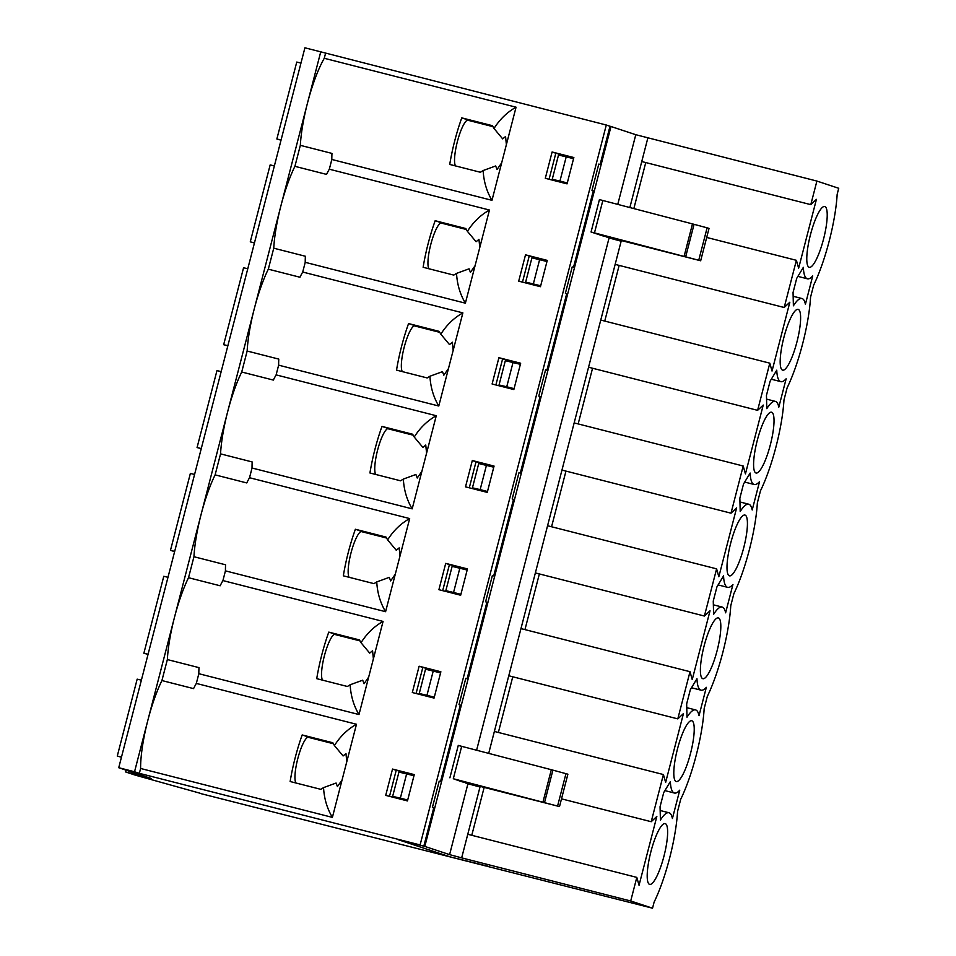 <?xml version="1.0" encoding="UTF-8"?>
<svg xmlns="http://www.w3.org/2000/svg" width="956" height="956" viewBox="0 0 956 956"><rect width="100%" height="100%" fill="white"/><g stroke="black" fill="none" stroke-linecap="round" stroke-linejoin="round"><path stroke-width="1.43" d="M419.122 666.224L440.871 671.769L434.06 698.083L412.311 692.538L419.122 666.224L422.827 667.443L416.087 693.506M472.312 460.529L494.061 466.074L487.261 492.4L465.512 486.843L472.312 460.529L476.028 461.76L469.288 487.811M525.513 254.834L547.262 260.391L540.451 286.704L518.702 281.16L525.513 254.834L529.218 256.065L522.478 282.116M552.102 151.992L573.851 157.537L567.051 183.863L545.302 178.306L552.102 151.992L555.818 153.223L549.079 179.274M498.913 357.687L520.662 363.232L513.85 389.546L492.101 384.001L498.913 357.687L502.617 358.906L495.889 384.969M445.711 563.371L467.46 568.916L460.661 595.241L438.912 589.697L445.711 563.371L449.428 564.602L442.688 590.653M392.522 769.066L414.271 774.611L407.459 800.925L385.71 795.38L392.522 769.066L396.226 770.297L389.498 796.348M200.079 793.229L135.37 775.173L125.547 771.922L151.251 778.471L118.735 767.716L134.545 771.755L174.446 617.48A61.793 13.551 104.3 0 0 167.36 659.568L161.923 680.553L193.566 688.619A61.793 13.551 -75.7 0 1 196.327 683.421L198.836 673.705L358.99 714.55L383.069 621.424C374.25 626.359 366.901 633.458 361.021 642.719L369.697 653.115L372.565 650.737L373.39 658.875M196.327 683.421L356.48 724.266C347.649 729.201 340.3 736.299 334.421 745.561L343.096 755.957L345.964 753.579L346.789 761.717L356.48 724.266M346.789 761.717L332.389 817.392L140.604 768.481L139.349 773.344L134.545 771.755M200.031 793.408L486.305 866.088L450.121 856.863L397.517 839.464L420.102 844.937L139.349 773.344M420.102 844.937L606.295 125.021L610 126.252L600.105 164.516L598.767 164.169M325.53 53.417L324.275 58.28A61.793 13.551 104.3 0 0 307.438 103.26A61.793 13.551 104.3 0 0 300.339 145.336L294.914 166.332A61.793 13.551 104.3 0 0 280.837 206.102A61.793 13.551 104.3 0 0 273.751 248.19L268.313 269.174A61.793 13.551 104.3 0 0 254.236 308.943A61.793 13.551 104.3 0 0 247.15 351.031L241.725 372.015A61.793 13.551 104.3 0 0 227.648 411.797A61.793 13.551 104.3 0 0 220.549 453.873L215.124 474.869A61.793 13.551 104.3 0 0 201.047 514.639A61.793 13.551 104.3 0 0 193.949 556.727L188.523 577.711A61.793 13.551 104.3 0 0 174.446 617.48L320.738 51.839L606.295 125.021M324.275 58.28L516.061 107.192C507.242 112.127 499.88 119.225 494.013 128.486L502.677 138.883L505.557 136.505L506.381 144.643L516.061 107.192M506.381 144.643L491.982 200.318L331.828 159.473L329.318 169.2L489.46 210.033C480.641 214.981 473.292 222.079 467.412 231.34L476.088 241.737L478.956 239.347L479.781 247.496L489.46 210.033M479.781 247.496L465.381 303.171L305.227 262.326L302.717 272.042L462.871 312.887C454.04 317.822 446.691 324.921 440.812 334.182L449.487 344.578L452.355 342.2L453.18 350.338L462.871 312.887M453.18 350.338L438.78 406.013L278.638 365.168L276.117 374.883L436.271 415.729C427.44 420.664 420.09 427.762 414.223 437.023L422.887 447.42L425.755 445.042L426.579 453.18L436.271 415.729M426.579 453.18L412.179 508.855L252.037 468.01L249.528 477.725L409.67 518.57C400.851 523.506 393.49 530.616 387.622 539.865L396.286 550.274L399.166 547.884L399.99 556.034L409.67 518.57M399.99 556.034L385.591 611.697L225.437 570.863L222.927 580.579L383.069 621.424M423.819 846.168L433.713 807.904L432.399 807.473L439.21 781.16L440.525 781.59L460.314 705.062L459 704.632L465.811 678.306L467.114 678.748L486.903 602.22L485.6 601.778L492.4 575.464L493.714 575.894L513.503 499.367L512.201 498.936L519 472.623L520.315 473.053L540.104 396.525L538.79 396.095L545.601 369.769L546.916 370.211L566.705 293.683L565.39 293.241L572.202 266.927L573.504 267.357L593.294 190.83L591.991 190.399L598.791 164.085L600.105 164.516M572.178 267.023L573.504 267.357M545.577 369.864L546.916 370.211M518.977 472.706L520.315 473.053M492.376 575.56L493.714 575.894M465.787 678.402L467.114 678.748M439.186 781.243L440.525 781.59M573.791 157.8L555.818 153.223M547.191 260.653L529.218 256.065M520.59 363.495L502.617 358.906M493.989 466.337L476.028 461.76M467.4 569.19L449.428 564.602M440.8 672.032L422.827 667.443M414.199 774.874L396.226 770.297M118.735 767.716L304.916 47.8L320.738 51.839M342.081 779.941L337.432 786.573L336.094 783.036L323.546 787.613C324.168 798.654 327.119 808.585 332.389 817.392M295.942 782.988A24.055 5.27 104.3 0 1 298.296 756.77A24.055 5.27 104.3 0 1 308.728 737.112A24.055 5.27 104.3 0 1 308.812 737.136L302.18 734.949A61.793 13.551 104.3 0 0 290.146 781.518L320.786 789.333L323.546 787.613M307.844 737.207L333.369 743.72M302.18 734.949L332.831 742.764L334.421 745.561M125.547 771.922L126.013 770.13M368.681 677.099L364.033 683.731L362.694 680.194L350.147 684.771C350.768 695.813 353.72 705.743 358.99 714.55M322.531 680.146A24.055 5.27 104.3 0 1 324.897 653.928A24.055 5.27 104.3 0 1 335.329 634.27A24.055 5.27 104.3 0 1 335.401 634.294L328.78 632.107A61.793 13.551 104.3 0 0 316.735 678.664L347.387 686.48L350.147 684.771M334.433 634.366L359.97 640.879M328.78 632.107L359.432 639.923L361.021 642.719M395.27 574.245L390.634 580.89L389.283 577.352L376.748 581.929C377.369 592.971 380.321 602.889 385.591 611.697M349.131 577.305A24.055 5.27 104.3 0 1 351.497 551.086A24.055 5.27 104.3 0 1 361.93 531.428A24.055 5.27 104.3 0 1 362.001 531.452L355.381 529.254A61.793 13.551 104.3 0 0 343.335 575.823L373.987 583.638L376.748 581.929M361.033 531.512L386.571 538.025M355.381 529.254L386.021 537.069L387.622 539.865M421.871 471.404L417.222 478.036L415.884 474.499L403.348 479.075C403.97 490.117 406.909 500.048 412.179 508.855M375.732 474.451A24.055 5.27 104.3 0 1 378.098 448.245A24.055 5.27 104.3 0 1 388.518 428.587A24.055 5.27 104.3 0 1 388.602 428.599L381.982 426.412A61.793 13.551 104.3 0 0 369.936 472.981L400.576 480.796L403.348 479.075M387.634 428.67L413.171 435.183M381.982 426.412L412.622 434.227L414.223 437.023M448.472 368.562L443.823 375.194L442.485 371.657L429.937 376.234C430.559 387.276 433.51 397.206 438.78 406.013M402.333 371.609A24.055 5.27 104.3 0 1 404.687 345.391A24.055 5.27 104.3 0 1 415.119 325.733A24.055 5.27 104.3 0 1 415.203 325.757L408.57 323.57A61.793 13.551 104.3 0 0 396.537 370.127L427.177 377.943L429.937 376.234M414.235 325.829L439.76 332.341M408.57 323.57L439.222 331.385L440.812 334.182M475.072 265.708L470.424 272.352L469.085 268.815L456.538 273.392C457.159 284.434 460.111 294.352 465.381 303.171M428.921 268.767A24.055 5.27 104.3 0 1 431.287 242.549A24.055 5.27 104.3 0 1 441.72 222.891A24.055 5.27 104.3 0 1 441.791 222.915L435.171 220.716A61.793 13.551 104.3 0 0 423.126 267.286L453.777 275.101L456.538 273.392M440.824 222.975L466.361 229.488M435.171 220.716L465.823 228.544L467.412 231.34M501.661 162.867L497.024 169.511L495.674 165.962L483.139 170.538C483.76 181.592 486.712 191.511 491.982 200.318M455.522 165.914A24.055 5.27 104.3 0 1 457.888 139.707A24.055 5.27 104.3 0 1 468.32 120.05A24.055 5.27 104.3 0 1 468.392 120.062L461.772 117.875A61.793 13.551 104.3 0 0 449.726 164.444L480.378 172.259L483.139 170.538M467.424 120.133L492.961 126.646M461.772 117.875L492.412 125.69L494.013 128.486M300.339 145.336L331.971 153.414A61.793 13.551 -75.7 0 0 331.828 159.473M273.751 248.19L305.382 256.256A61.793 13.551 -75.7 0 0 305.227 262.326M294.914 166.332L326.546 174.398A61.793 13.551 -75.7 0 1 329.318 169.2M247.15 351.031L278.782 359.098A61.793 13.551 -75.7 0 0 278.638 365.168M268.313 269.174L299.957 277.24A61.793 13.551 -75.7 0 1 302.717 272.042M220.549 453.873L252.181 461.951A61.793 13.551 -75.7 0 0 252.037 468.01M241.725 372.015L273.356 380.082A61.793 13.551 -75.7 0 1 276.117 374.883M193.949 556.727L225.58 564.793A61.793 13.551 -75.7 0 0 225.437 570.863M215.124 474.869L246.756 482.935A61.793 13.551 -75.7 0 1 249.528 477.725M161.923 680.553A61.793 13.551 104.3 0 0 147.845 720.334A61.793 13.551 104.3 0 0 140.604 768.481M167.36 659.568L198.991 667.635A61.793 13.551 -75.7 0 0 198.836 673.705M188.523 577.711L220.155 585.777A61.793 13.551 -75.7 0 1 222.927 580.579M453.311 778.734L461.569 781.661L559.511 806.577L453.311 778.734L461.688 746.337L551.325 769.711L567.888 774.193L559.511 806.577M602.722 235.857L591.059 231.997L700.664 260.773L602.734 235.821M465.835 782.689L467.926 783.765L449.595 854.628L424.811 846.418L397.517 839.464L450.121 856.863L487.357 866.076M476.602 750.233L609.08 237.96L606.988 236.873M617.755 204.417L635.788 134.7L610.992 126.503L424.811 846.418M621.316 240.565L488.695 753.388M616.871 239.418L621.149 241.199L609.08 237.96M475.718 785.235L479.996 787.015L467.926 783.765M449.595 854.628L461.664 857.867L467.771 834.277L636.816 877.393L639.038 885.268L656.844 816.436L651.215 821.718L663.416 774.551L665.639 782.426L683.444 713.594L677.804 718.876L690.005 671.698L692.24 679.585L710.033 610.753L704.405 616.034L716.606 568.856L718.828 576.743L736.634 507.899L731.005 513.181L743.206 466.014L745.429 473.889L763.235 405.057L757.606 410.339L769.807 363.172L772.03 371.048L789.835 302.216L784.195 307.497L796.396 260.319L798.63 268.206L816.424 199.362L810.796 204.644L816.902 181.066L635.788 134.7M479.996 787.015L467.771 834.277M440.573 672.893L425.528 669.212L419.254 693.506L434.251 697.342M493.774 467.197L478.729 463.529L472.443 487.823L487.452 491.647M546.963 261.502L531.918 257.833L525.645 282.128L540.642 285.952M573.564 158.66L558.519 154.992L552.233 179.286L567.243 183.11M520.375 364.356L505.33 360.675L499.044 384.969L514.053 388.805M467.173 570.039L452.128 566.37L445.843 590.665L460.852 594.489M413.984 775.734L398.939 772.066L392.653 796.36L407.662 800.184M610.992 126.503L610 126.252M690.328 689.718L696.96 678.724A52.281 11.472 104.3 0 0 701.023 690.184A52.281 11.472 104.3 0 0 706.341 687.328L699.015 715.674A52.281 11.472 104.3 0 0 695.562 709.914A52.281 11.472 104.3 0 0 687.005 717.191L686.659 703.891L690.328 689.718M743.517 484.023L750.149 473.041A52.281 11.472 104.3 0 0 754.224 484.501A52.281 11.472 104.3 0 0 759.542 481.633L752.205 509.978A52.281 11.472 104.3 0 0 748.763 504.218A52.281 11.472 104.3 0 0 740.207 511.508L739.86 498.195L743.517 484.023M796.718 278.339L803.351 267.345A52.281 11.472 104.3 0 0 807.414 278.805A52.281 11.472 104.3 0 0 812.731 275.949L805.406 304.283A52.281 11.472 104.3 0 0 801.953 298.523A52.281 11.472 104.3 0 0 793.396 305.812L793.05 292.512L796.718 278.339M636.816 877.393L630.709 900.982L461.664 857.867M816.902 181.066L838.723 188.284L837.157 194.355A69.406 15.224 -75.7 0 1 813.699 285.055L810.557 297.197A69.406 15.224 -75.7 0 1 787.099 387.897L783.956 400.05A69.406 15.224 -75.7 0 1 760.498 490.739L757.355 502.892A69.406 15.224 -75.7 0 1 733.897 593.592L730.766 605.734A69.406 15.224 -75.7 0 1 707.309 696.434L704.166 708.587A69.406 15.224 -75.7 0 1 680.708 799.276L677.565 811.429A69.406 15.224 -75.7 0 1 654.107 902.129L652.542 908.2L630.709 900.982M676.155 781.518A31.369 6.883 -75.7 0 1 677.41 749.217A31.369 6.883 -75.7 0 1 691.762 720.752A31.369 6.883 -75.7 0 1 691.869 720.776A31.369 6.883 -75.7 0 1 690.614 753.077A31.369 6.883 -75.7 0 1 676.262 781.542A31.369 6.883 -75.7 0 1 676.155 781.518M729.356 575.823A31.369 6.883 -75.7 0 1 730.599 543.522A31.369 6.883 -75.7 0 1 744.963 515.057A31.369 6.883 -75.7 0 1 745.059 515.081A31.369 6.883 -75.7 0 1 743.816 547.382A31.369 6.883 -75.7 0 1 729.452 575.847A31.369 6.883 -75.7 0 1 729.356 575.823M782.546 370.127A31.369 6.883 -75.7 0 1 783.789 337.827A31.369 6.883 -75.7 0 1 798.152 309.362A31.369 6.883 -75.7 0 1 798.26 309.397A31.369 6.883 -75.7 0 1 797.005 341.698A31.369 6.883 -75.7 0 1 782.653 370.163A31.369 6.883 -75.7 0 1 782.546 370.127M809.146 267.286A31.369 6.883 -75.7 0 1 810.389 234.985A31.369 6.883 -75.7 0 1 824.753 206.52A31.369 6.883 -75.7 0 1 824.849 206.556A31.369 6.883 -75.7 0 1 823.606 238.857A31.369 6.883 -75.7 0 1 809.242 267.31A31.369 6.883 -75.7 0 1 809.146 267.286M755.945 472.981A31.369 6.883 -75.7 0 1 757.2 440.68A31.369 6.883 -75.7 0 1 771.552 412.215A31.369 6.883 -75.7 0 1 771.659 412.239A31.369 6.883 -75.7 0 1 770.417 444.54A31.369 6.883 -75.7 0 1 756.053 473.005A31.369 6.883 -75.7 0 1 755.945 472.981M702.756 678.664A31.369 6.883 -75.7 0 1 703.998 646.364A31.369 6.883 -75.7 0 1 718.362 617.899A31.369 6.883 -75.7 0 1 718.458 617.935A31.369 6.883 -75.7 0 1 717.215 650.235A31.369 6.883 -75.7 0 1 702.851 678.7A31.369 6.883 -75.7 0 1 702.756 678.664M649.554 884.36A31.369 6.883 -75.7 0 1 650.809 852.059A31.369 6.883 -75.7 0 1 665.161 823.594A31.369 6.883 -75.7 0 1 665.268 823.618A31.369 6.883 -75.7 0 1 664.026 855.919A31.369 6.883 -75.7 0 1 649.662 884.384A31.369 6.883 -75.7 0 1 649.554 884.36M770.118 381.181L776.75 370.187A52.281 11.472 104.3 0 0 780.825 381.647A52.281 11.472 104.3 0 0 786.143 378.791L778.805 407.137A52.281 11.472 104.3 0 0 775.352 401.377A52.281 11.472 104.3 0 0 766.808 408.654L766.449 395.354L770.118 381.181M716.928 586.876L723.561 575.882A52.281 11.472 104.3 0 0 727.624 587.343A52.281 11.472 104.3 0 0 732.941 584.486L725.616 612.82A52.281 11.472 104.3 0 0 722.162 607.06A52.281 11.472 104.3 0 0 713.606 614.35L713.26 601.049L716.928 586.876M663.727 792.56L670.359 781.578A52.281 11.472 104.3 0 0 674.434 793.038A52.281 11.472 104.3 0 0 679.752 790.17L672.415 818.515A52.281 11.472 104.3 0 0 668.961 812.755A52.281 11.472 104.3 0 0 660.417 820.033L660.058 806.733L663.727 792.56M652.542 908.2L487.297 866.339M647.857 137.951L629.849 207.571M561.507 798.846L651.215 821.718M494.36 731.436L663.416 774.551M508.759 675.761L677.804 718.876M520.96 628.594L690.005 671.698M535.36 572.919L704.405 616.034M547.561 525.74L716.606 568.856M561.961 470.077L731.005 513.181M574.162 422.899L743.206 466.014M588.561 367.224L757.606 410.339M600.75 320.057L769.807 363.172M615.15 264.382L784.195 307.497M706.699 237.446L796.396 260.319M641.751 161.54L810.796 204.644M633.84 208.611L645.754 162.556M566.227 156.784L559.941 181.078L567.278 182.954M559.941 181.078L552.233 179.286M604.754 321.073L619.153 265.398M539.626 259.638L533.34 283.932L540.69 285.796M533.34 283.932L525.645 282.128M578.165 423.926L592.553 368.251M513.025 362.479L506.752 386.774L514.089 388.65M506.752 386.774L499.044 384.969M551.564 526.768L565.964 471.093M486.437 465.321L480.151 489.615L487.488 491.492M480.151 489.615L472.443 487.823M524.964 629.61L539.363 573.935M459.836 568.175L453.55 592.469L460.888 594.333M453.55 592.469L445.843 590.665M498.363 732.451L512.763 676.788M433.235 671.016L426.95 695.311L434.299 697.187M426.95 695.311L419.254 693.506M471.774 835.305L484.154 787.409M406.635 773.858L400.361 798.152L407.698 800.029M400.361 798.152L392.653 796.36M591.059 231.997L599.436 199.601L692.491 223.907L684.114 256.292M692.491 223.907L707.117 227.827L698.74 260.223M700.664 260.773L709.041 228.376L707.117 227.827M616.787 239.753L606.893 237.231M449.894 777.802L458.271 745.405L461.688 746.337M475.634 785.569L465.739 783.048M281.028 140.173L276.858 139.002L296.754 62.068L300.973 63.072M276.858 139.002L281.076 140.006M148.037 654.394L143.878 653.235L163.775 576.301L167.981 577.293M143.878 653.235L148.084 654.227M174.637 551.552L170.467 550.381L190.364 473.447L194.582 474.451M170.467 550.381L174.685 551.385M201.238 448.711L197.067 447.539L216.964 370.605L221.171 371.609M197.067 447.539L201.274 448.531M227.839 345.857L223.668 344.698L243.565 267.764L247.771 268.756M223.668 344.698L227.875 345.69M254.427 243.015L250.269 241.844L270.166 164.91L274.372 165.914M250.269 241.844L254.475 242.848M121.448 757.236L117.277 756.077L137.174 679.142L141.38 680.146M117.277 756.077L121.484 757.068M602.842 200.533L594.465 232.929M694.068 224.325L685.691 256.71M542.948 802.108L551.325 769.711M544.538 802.526L552.915 770.13M557.587 806.028L565.964 773.631M797.902 276.38L807.414 278.805M793.145 296.276L801.953 298.523M771.301 379.221L780.825 381.647M766.557 399.13L775.352 401.377M744.7 482.075L754.224 484.501M739.956 501.972L748.763 504.218M718.099 584.917L727.624 587.343M713.355 604.813L722.162 607.06M691.511 687.758L701.023 690.184M686.755 707.667L695.562 709.914M664.91 790.6L674.434 793.038M660.166 810.509L668.961 812.755"/></g></svg>
